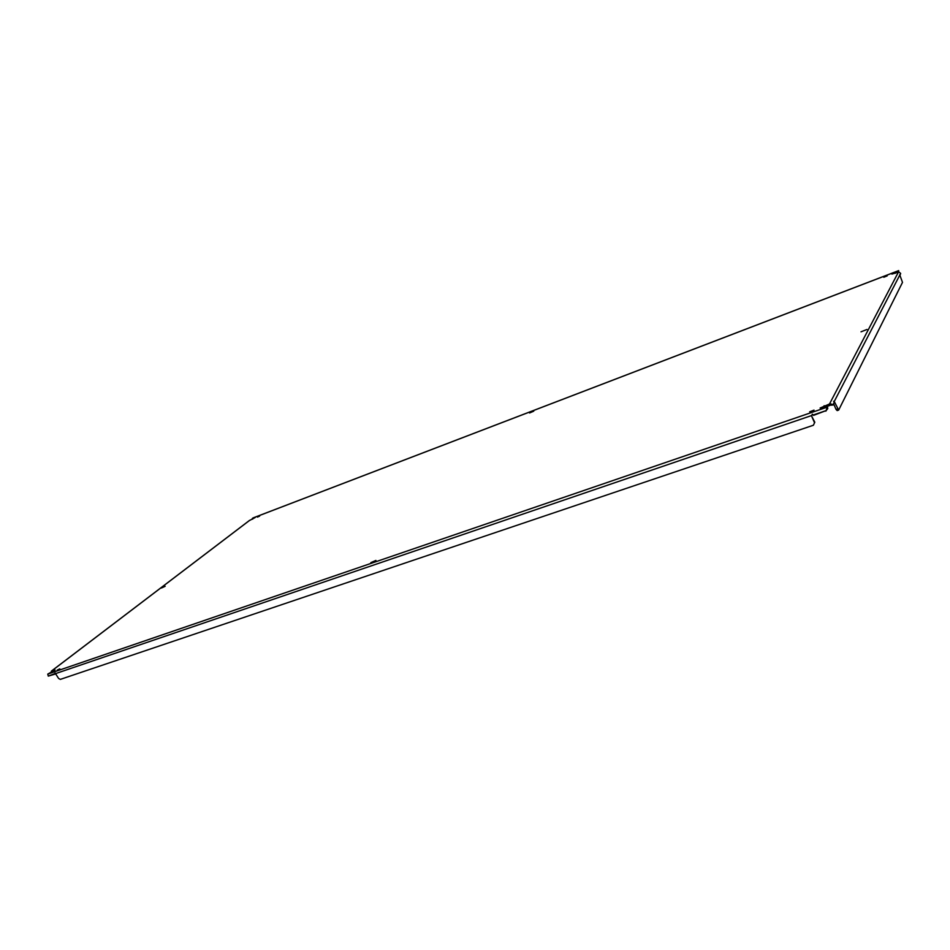 <?xml version="1.0" encoding="UTF-8"?>
<svg xmlns="http://www.w3.org/2000/svg" width="950" height="950" viewBox="0 0 950 950"><rect width="100%" height="100%" fill="white"/><g stroke="black" fill="none" stroke-linecap="round" stroke-linejoin="round"><path stroke-width="1.43" d="M814.019 410.127L809.649 411.813L814.019 410.127M887.193 275.88L883.809 277.246L887.193 275.88M59.803 668.871L57.154 670.106L59.803 668.871M259.659 516.076L257.438 517.085L259.659 516.076M891.896 274.087L898.439 271.047L898.842 272.009L891.896 274.087M827.07 407.419L826.132 410.59L827.723 408.666L827.498 406.469L820.099 408.049L830.146 403.714L830.371 405.211L822.154 408.274M375.927 560.429L370.856 562.626L375.927 560.429M533.734 411.172L529.589 412.965L533.734 411.172M165.146 586.304L161.405 588.026L165.146 586.304M867.006 329.46L861.021 331.811L867.006 329.46M827.498 406.469L827.723 408.666M52.856 671.721L52.036 672.018L51.573 671.021L55.076 669.988L47.761 674.096L48.296 676.103L54.946 674.168L55.076 672.932L58.591 678.454L60.313 679.393L813.39 425.244L814.803 422.216L811.597 416.029L812.333 414.212L813.556 415.364L826.132 410.59L813.271 414.984M898.439 271.047L898.949 272.021M898.688 270.608L253.056 517.928L252.641 519.151M252.284 518.486L255.182 517.524L249.304 520.612M55.741 673.55L811.514 415.577L812.678 414.366M830.371 405.211L832.996 404.676L830.146 403.714M898.842 272.009L900.659 273.386L899.84 275.084M51.882 672.22L51.324 671.151M826.381 410.103L825.871 411.16M54.946 674.168L55.551 673.324L48.296 676.103M834.148 402.456L832.996 404.676L834.302 402.895L833.637 401.256L834.444 401.85L838.66 410.079L902.5 282.376L899.721 274.776M838.66 410.079L837.188 410.59L836.059 409.414L833.72 404.023M899.816 275.013L833.957 402.028M833.257 404.938L831.511 405.187M813.39 425.244L814.803 422.216M814.518 422.738L811.597 416.029M900.659 273.386L900.137 274.978M837.532 408.916L836.059 409.414M894.888 272.413L895.268 273.327M824.137 405.709L824.742 407.111M898.403 272.127L829.576 403.845M252.914 518.011L898.641 270.667M51.573 671.021L249.755 520.268M827.141 407.17L47.761 674.096M51.336 671.139L249.541 520.386"/></g></svg>
